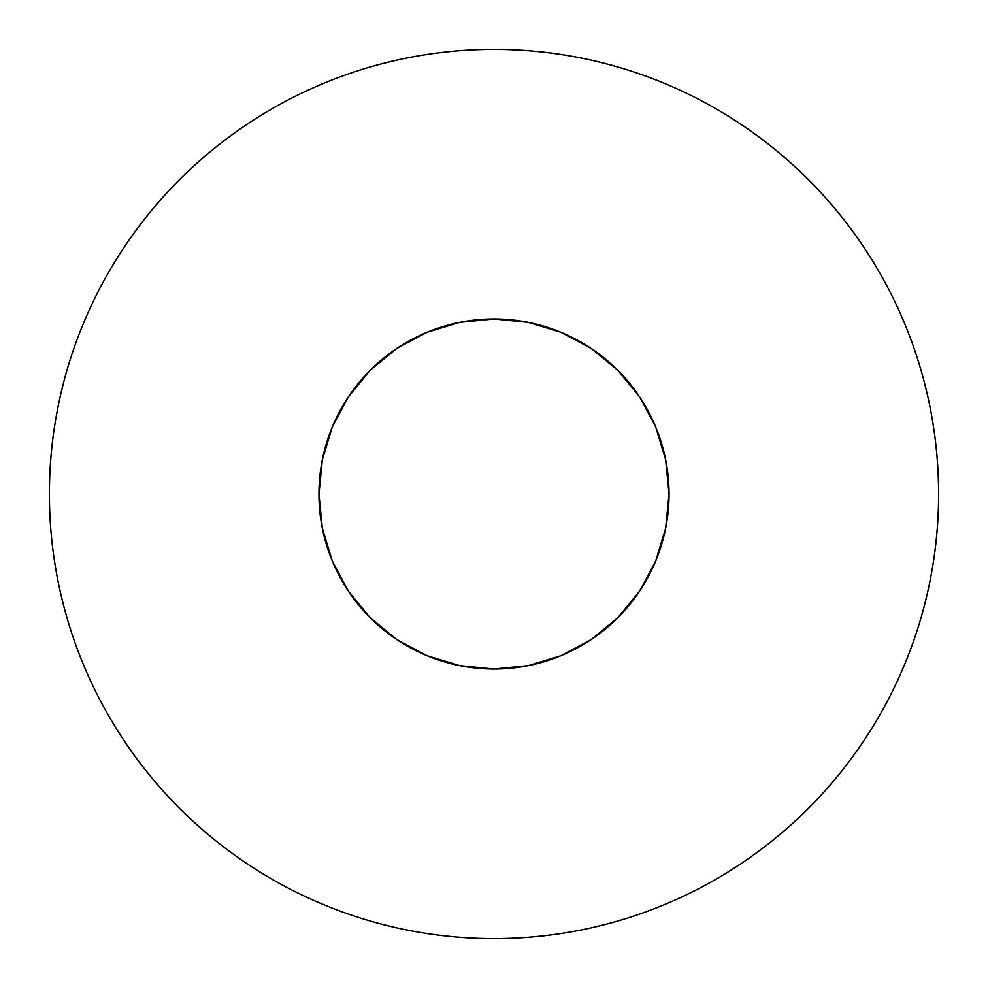 <?xml version="1.0" encoding="UTF-8"?>
<svg xmlns="http://www.w3.org/2000/svg" width="988" height="988" viewBox="0 0 988 988"><rect width="100%" height="100%" fill="white"/><g stroke="black" fill="none" stroke-linecap="round" stroke-linejoin="round"><path stroke-width="1.48" d="M863.673 246.988C847.457 222.72 829.018 200.268 808.382 179.618C829.018 200.268 847.457 222.72 863.673 246.988C879.888 271.268 893.584 296.894 904.761 323.854C915.925 350.826 924.36 378.626 930.054 407.266C935.747 435.893 938.6 464.805 938.6 494A444.6 444.6 0 0 1 494 938.6A444.6 444.6 0 0 1 49.4 494A444.6 444.6 0 0 1 494 49.4A444.6 444.6 0 0 1 938.6 494C938.6 523.195 935.747 552.107 930.054 580.734C924.36 609.374 915.925 637.174 904.761 664.146C893.584 691.106 879.888 716.732 863.673 741.012C847.457 765.28 829.018 787.732 808.382 808.382C829.018 787.732 847.457 765.28 863.673 741.012M318.963 494A175.037 175.037 0 0 1 494 318.963A175.037 175.037 0 0 1 669.037 494A175.037 175.037 0 0 1 494 669.037A175.037 175.037 0 0 1 318.963 494L322.323 528.148L332.289 560.986L348.455 591.244L370.228 617.772L396.756 639.545L427.014 655.711L459.852 665.677L494 669.037L528.148 665.677L560.986 655.711L591.244 639.545L617.772 617.772L639.545 591.244L655.711 560.986L665.677 528.148L669.037 494L665.677 459.852L655.711 427.014L639.545 396.756L617.772 370.228L591.244 348.455L560.986 332.289L528.148 322.323L494 318.963L459.852 322.323L427.014 332.289L396.756 348.455L370.228 370.228L348.455 396.756L332.289 427.014L322.323 459.852L318.963 494M808.382 179.618C787.732 158.982 765.28 140.543 741.012 124.327C765.28 140.543 787.732 158.982 808.382 179.618M246.988 124.327C222.72 140.543 200.268 158.982 179.618 179.618C158.982 200.268 140.543 222.72 124.327 246.988C140.543 222.72 158.982 200.268 179.618 179.618C200.268 158.982 222.72 140.543 246.988 124.327C271.268 108.112 296.894 94.416 323.854 83.239C350.826 72.075 378.626 63.64 407.266 57.946C435.893 52.253 464.805 49.4 494 49.4C523.195 49.4 552.107 52.253 580.734 57.946C609.374 63.64 637.174 72.075 664.146 83.239C691.106 94.416 716.732 108.112 741.012 124.327M124.327 741.012C140.543 765.28 158.982 787.732 179.618 808.382C200.268 829.018 222.72 847.457 246.988 863.673C222.72 847.457 200.268 829.018 179.618 808.382C158.982 787.732 140.543 765.28 124.327 741.012C108.112 716.732 94.416 691.106 83.239 664.146C72.075 637.174 63.64 609.374 57.946 580.734C52.253 552.107 49.4 523.195 49.4 494C49.4 464.805 52.253 435.893 57.946 407.266C63.64 378.626 72.075 350.826 83.239 323.854C94.416 296.894 108.112 271.268 124.327 246.988M741.012 863.673C765.28 847.457 787.732 829.018 808.382 808.382C787.732 829.018 765.28 847.457 741.012 863.673C716.732 879.888 691.106 893.584 664.146 904.761C637.174 915.925 609.374 924.36 580.734 930.054C552.107 935.747 523.195 938.6 494 938.6C464.805 938.6 435.893 935.747 407.266 930.054C378.626 924.36 350.826 915.925 323.854 904.761C296.894 893.584 271.268 879.888 246.988 863.673"/></g></svg>
